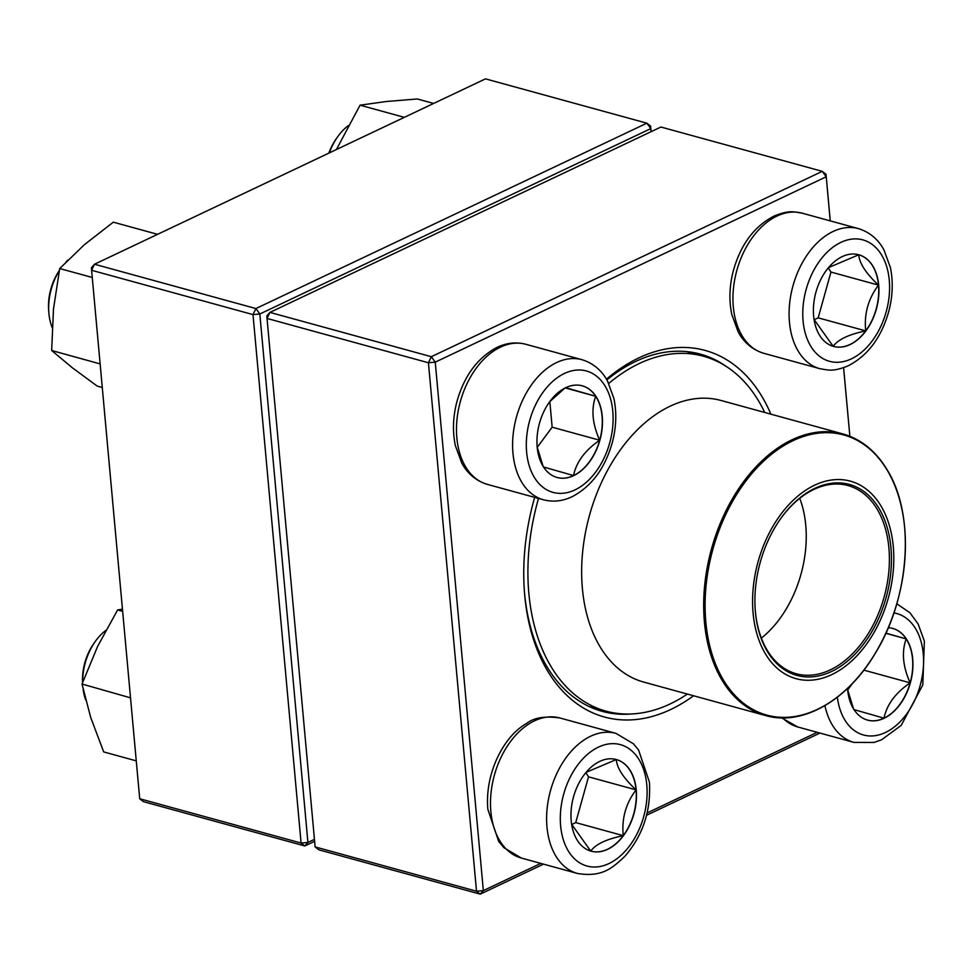 <?xml version="1.0" encoding="UTF-8"?>
<svg xmlns="http://www.w3.org/2000/svg" width="973" height="973" viewBox="0 0 973 973"><rect width="100%" height="100%" fill="white"/><g stroke="black" fill="none" stroke-linecap="round" stroke-linejoin="round"><path stroke-width="1.46" d="M660.91 127.025L269.935 312.394L431.331 356.702L822.294 171.345L660.91 127.025M830.224 220.883L826.016 174.252L830.261 220.883M843.615 367.672L849.867 436.269L843.579 367.685M819.947 733.07L646.559 815.277M543.493 864.146L480.236 894.138L318.852 849.818L315.13 846.911L476.515 891.219L428.424 362.759L267.04 318.451L315.13 846.911M693.579 695.768A190.076 125.456 -74.6 0 1 524.727 595.354A190.076 125.456 -74.6 0 1 524.447 592.083A190.076 125.456 -74.6 0 1 534.676 497.373M606.434 379.202A190.076 125.456 -74.6 0 1 770.884 414.17M826.016 174.252L822.294 171.345L826.211 176.782L435.247 362.151L483.338 890.611L540.769 863.392M647.13 812.954L817.223 732.316M524.362 590.842A185.235 122.257 105.4 0 0 524.532 592.825A185.235 122.257 105.4 0 0 602.226 711.36A185.235 122.257 105.4 0 0 631.149 713.987M726.515 366.626A185.235 122.257 105.4 0 0 700.305 354.111A185.235 122.257 105.4 0 0 606.86 379.92M266.833 315.909L267.04 318.451L269.935 312.394L266.833 315.909M480.236 894.138L483.338 890.611L476.515 891.219L480.236 894.138M431.331 356.702L428.424 362.759L435.247 362.151L431.331 356.702M571.2 820.762A47.531 31.367 -74.6 0 1 616.298 759.512A47.531 31.367 -74.6 0 1 633.97 813.647A47.531 31.367 -74.6 0 1 591.134 851.18A47.531 31.367 -74.6 0 1 571.2 820.762M83.155 689.346A48.431 31.963 105.4 0 0 85.66 699.855M105.802 630.431A48.431 31.963 105.4 0 0 95.099 641.706A48.431 31.963 105.4 0 0 82.669 682.243M82.571 682.511A43.59 28.764 -74.6 0 1 93.688 643.712L95.099 641.706M636.062 789.881A47.531 31.367 105.4 0 0 616.335 759.524C616.858 767.928 623.438 778.047 636.062 789.881C625.809 803.382 621.552 818.646 623.267 835.649A47.531 31.367 105.4 0 0 636.062 789.881L588.519 776.819L585.819 772.659M591.049 851.156A47.531 31.367 105.4 0 0 623.267 835.649C606.434 839.14 595.598 844.284 590.745 851.071L571.638 824.289M586.026 772.404L616.335 759.524A47.531 31.367 105.4 0 0 616.213 759.487M571.686 824.52L575.724 822.599L588.519 776.819M623.267 835.649L575.724 822.599M888.276 627.719A47.531 31.367 -74.6 0 1 892.764 628.436A47.531 31.367 -74.6 0 1 912.638 670.592A47.531 31.367 -74.6 0 1 884.177 718.232A47.531 31.367 -74.6 0 1 867.588 720.105A47.531 31.367 -74.6 0 1 847.556 688.398M885.88 633.143L906.167 638.896A47.531 31.367 105.4 0 0 892.667 628.412M910.156 682.851A47.531 31.367 105.4 0 0 906.167 638.896C901.497 651.886 902.835 666.541 910.156 682.851C895.488 692.898 886.768 704.671 883.995 718.183A47.531 31.367 105.4 0 0 910.156 682.851L863.854 670.129M867.502 720.081A47.531 31.367 105.4 0 0 883.995 718.183L853.832 709.548M853.516 708.818L847.665 689.808M847.69 689.966L852.567 683.374M906.167 638.896L885.807 633.301M878.692 285.162A47.531 31.367 -74.6 0 1 833.581 346.424A47.531 31.367 -74.6 0 1 815.909 292.277A47.531 31.367 -74.6 0 1 858.745 254.756A47.531 31.367 -74.6 0 1 878.692 285.162M348.249 125.675A48.431 31.963 105.4 0 0 337.546 136.95A48.431 31.963 105.4 0 0 329.361 152.895M328.825 153.138A43.59 28.764 -74.6 0 1 336.135 138.957L337.546 136.95M828.473 267.648L858.782 254.756C859.305 263.16 865.885 273.279 878.51 285.125C868.269 298.626 864 313.89 865.715 330.893C848.87 334.396 838.033 339.528 833.192 346.315L814.085 319.533M833.496 346.4A47.531 31.367 105.4 0 0 865.715 330.893A47.531 31.367 105.4 0 0 878.51 285.125A47.531 31.367 105.4 0 0 858.782 254.756A47.531 31.367 105.4 0 0 858.66 254.731M814.133 319.764L818.171 317.843L830.966 272.063L828.266 267.903M865.715 330.893L818.171 317.843M878.51 285.125L830.966 272.063M565.714 387.704A47.531 31.367 -74.6 0 1 582.292 385.819A47.531 31.367 -74.6 0 1 599.964 439.966A47.531 31.367 -74.6 0 1 557.128 477.5A47.531 31.367 -74.6 0 1 537.242 435.345A47.531 31.367 -74.6 0 1 565.714 387.704M67.915 260.034A48.431 31.963 105.4 0 0 65.969 261.992M59.244 270.798A48.431 31.963 105.4 0 0 48.832 312.637A48.431 31.963 105.4 0 0 52.165 327.524M48.832 312.637L48.65 310.192A43.59 28.764 -74.6 0 1 59.292 270.591M557.043 477.475A47.531 31.367 105.4 0 0 573.535 475.566A47.531 31.367 105.4 0 0 599.696 440.234C585.028 450.292 576.308 462.066 573.535 475.566L543.372 466.943M543.056 466.213L537.205 447.203M549.672 401.727L564.924 388.093M565.532 387.655L595.695 396.279A47.531 31.367 105.4 0 0 582.207 385.807M599.696 440.234A47.531 31.367 105.4 0 0 595.695 396.279C591.037 409.292 592.362 423.948 599.696 440.234L552.153 427.183L549.83 401.545M537.23 447.349L552.153 427.183M595.695 396.279L565.252 387.923M687.4 694.077A184.031 121.455 -74.6 0 1 606.045 711.166A184.031 121.455 -74.6 0 1 550.28 665.277A184.031 121.455 -74.6 0 1 538.519 498.431M608.745 383.459A184.031 121.455 -74.6 0 1 703.491 356.24A184.031 121.455 -74.6 0 1 764.717 412.467M765.021 653.175A102.42 67.599 -74.6 0 1 817.6 483.873A102.42 67.599 -74.6 0 1 886.926 602.774A102.42 67.599 -74.6 0 1 765.021 653.175M766.943 650.742A99.039 65.361 -74.6 0 1 755.279 610.351A99.039 65.361 -74.6 0 1 780.334 519.108A99.039 65.361 -74.6 0 1 877.391 505.863A99.039 65.361 -74.6 0 1 863.282 644.503A99.039 65.361 -74.6 0 1 766.943 650.742M780.115 519.412A97.58 64.4 -74.6 0 1 847.957 485.551A97.58 64.4 -74.6 0 1 884.226 596.704A97.58 64.4 -74.6 0 1 796.291 673.754A97.58 64.4 -74.6 0 1 766.712 649.417A97.58 64.4 -74.6 0 1 755.255 609.986M799.745 498.322A97.58 64.4 -74.6 0 1 761.36 638.142M651.071 131.696L650.791 128.618L259.827 313.987L253.004 314.595L91.608 270.287L139.711 798.748L301.095 843.056L253.004 314.595L255.911 308.55L646.875 123.182L485.491 78.862L94.515 264.23L255.911 308.55L259.827 313.987L307.918 842.46L314.437 839.358M314.62 841.317L304.817 845.975L143.432 801.655L139.711 798.748M650.596 126.089L646.875 123.182L650.791 128.618L650.596 126.089L651.107 131.683M307.918 842.46L301.095 843.056L304.817 845.975L307.918 842.46M91.608 270.287L94.515 264.23L91.413 267.745L91.608 270.287M336.403 149.55L360.059 105.181L386.5 101.484L417.32 98.978L433.617 103.454M404.33 117.344L360.059 105.181M102.287 387.497L97.239 386.111L72.27 367.709L51.666 350.499L53.503 308.915L59.706 268.536L84.323 244.758L113.306 222.172L157.59 234.335M100.134 363.902L51.666 350.499M92.265 277.475L59.706 268.536M99.927 363.756L100.061 363.111M122.647 611.324L117.611 609.949L122.452 609.134M130.528 697.848L82.024 684.031L97.628 646.388L117.611 609.949M136.256 760.862L103.697 751.922L90.671 717.381L82.024 684.031M646.79 784.919A62.953 41.547 105.4 0 0 577.597 765.131A62.953 41.547 105.4 0 0 586.768 865.97A62.953 41.547 105.4 0 0 646.79 784.919M521.333 858.052L503.856 847.653L498.699 841.426L487.85 809.305C484.627 773.839 503.382 736.33 526.551 723.486C533.751 717.709 544.831 715.873 559.803 717.952A72.647 47.945 105.4 0 0 490.866 811.567A72.647 47.945 105.4 0 0 521.333 858.052L577.463 873.462A72.647 47.945 -74.6 0 1 550.463 790.721A72.647 47.945 -74.6 0 1 615.933 733.362L633.411 743.773L638.568 750.001L649.417 782.122C651.095 810.764 642.873 835.539 624.751 856.447C612.479 867.807 602.494 877.573 577.463 873.462M837.364 697.179A62.953 41.547 105.4 0 0 880.31 734.506A62.953 41.547 105.4 0 0 923.024 670.847A62.953 41.547 105.4 0 0 893.907 612.929M782.608 717.879A72.647 47.945 105.4 0 0 797.787 726.977L853.929 742.399A72.647 47.945 -74.6 0 1 824.922 705.632M803.09 321.005A62.953 41.547 105.4 0 0 872.295 340.793A62.953 41.547 105.4 0 0 863.112 239.954A62.953 41.547 105.4 0 0 803.09 321.005M763.781 353.296C749.38 348.893 741.742 338.774 738.093 331.708L731.818 314.51C728.874 300.511 729.385 285.88 733.35 270.64C740.83 244.174 754.574 225.894 774.581 215.811C789.456 210.071 792.934 211.7 802.251 213.196A72.647 47.945 105.4 0 0 733.314 306.811A72.647 47.945 105.4 0 0 763.781 353.296L819.911 368.706A72.647 47.945 -74.6 0 1 789.456 322.221A72.647 47.945 -74.6 0 1 858.381 228.606C872.781 233.009 880.419 243.141 884.068 250.195L890.344 267.393C893.287 281.404 892.776 296.023 888.811 311.275C881.331 337.728 867.588 356.009 847.58 366.103C832.706 371.844 829.227 370.202 819.911 368.706M575.007 489.881A62.953 41.547 105.4 0 0 604.367 384.87A62.953 41.547 105.4 0 0 529.762 420.239A62.953 41.547 105.4 0 0 575.007 489.881M487.327 484.372C472.927 479.969 465.289 469.837 461.64 462.783L455.364 445.585C452.421 431.586 452.931 416.955 456.896 401.703C464.194 375.785 477.609 357.663 497.106 347.349C506.665 342.824 516.225 341.791 525.797 344.272A72.647 47.945 105.4 0 0 500.45 347.142A72.647 47.945 105.4 0 0 456.945 419.947A72.647 47.945 105.4 0 0 487.327 484.372L543.457 499.781A72.647 47.945 -74.6 0 1 516.456 417.04A72.647 47.945 -74.6 0 1 581.927 359.682C596.327 364.084 603.965 374.216 607.614 381.27L613.89 398.468C616.833 412.467 616.323 427.098 612.358 442.35C605.048 468.281 591.645 486.391 572.136 496.704C562.589 501.229 553.029 502.263 543.457 499.781M599.404 645.658A146.011 96.363 -74.6 0 1 604.124 476.94A146.011 96.363 -74.6 0 1 720.969 400.462L842.995 433.958A146.011 96.363 -74.6 0 0 726.15 510.448A146.011 96.363 -74.6 0 0 721.431 679.166A146.011 96.363 -74.6 0 0 765.678 715.569L643.652 682.061A146.011 96.363 -74.6 0 1 599.404 645.658M887.753 471.139A145.281 95.889 105.4 0 0 748.48 477.646A145.281 95.889 105.4 0 0 722.757 678.899A145.281 95.889 105.4 0 0 862.029 672.392A145.281 95.889 105.4 0 0 887.753 471.139M559.803 717.952L615.933 733.362M797.787 726.977L781.647 717.867M896.79 603.795L909.864 612.698L918.074 623.875L924.35 641.073L922.818 684.956L901.18 725.396L881.587 739.784L873.961 742.448L853.929 742.399M802.251 213.196L858.381 228.606M525.797 344.272L581.927 359.682M703.491 356.24L686.537 351.581M606.045 711.166L589.091 706.507M765.678 715.569C802.348 726.32 847.313 700.596 875.165 653.503C909.804 597.811 915.459 516.091 887.68 470.677C876.32 451.46 861.433 439.224 842.995 433.958"/></g></svg>
